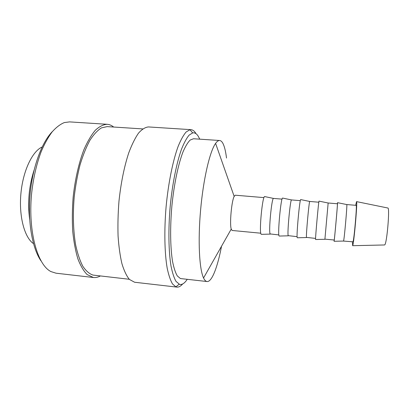 <?xml version="1.0" encoding="UTF-8"?>
<svg xmlns="http://www.w3.org/2000/svg" width="409" height="409" viewBox="0 0 409 409"><rect width="100%" height="100%" fill="white"/><g stroke="black" fill="none" stroke-linecap="round" stroke-linejoin="round"><path stroke-width="0.61" d="M355.656 205.303L356.541 201.617C357.655 201.269 353.928 243.815 352.686 245.548L352.384 241.913M387.804 208.002L387.921 208.028C389.925 207.997 386.909 243.335 384.772 244.833L384.496 244.96M346.755 204.566L346.791 204.572C347.389 204.265 344.301 239.291 343.58 240.916L343.488 241.059M346.771 204.556L356.157 205.344C357.175 204.229 354.061 240.144 352.993 241.811L343.504 241.07M337.364 203.769L337.548 202.67C337.849 202.261 334.547 239.434 334.122 241.141L334.102 240.175M324.915 239.142L334.219 240.027C334.634 238.304 337.798 202.613 337.435 203.774L328.156 202.997L324.915 239.142M319.04 201.126L319.015 201.121C318.662 200.579 315.313 237.598 315.559 239.367L315.605 239.521M300.758 199.602L309.736 201.458C309.097 200.901 305.927 235.645 306.459 237.389L315.574 238.411M300.697 199.587C299.7 198.917 296.305 235.788 297.205 237.619L297.343 237.777M300.329 200.661L291.525 199.929C290.283 199.249 287.072 233.856 288.217 235.656L297.108 236.653M282.691 198.094L282.593 198.074C280.957 197.276 277.517 233.999 279.061 235.886L279.296 236.049M282.052 199.132L273.524 198.421C271.694 197.619 268.432 232.087 270.175 233.938L278.846 234.919M264.827 196.606L264.689 196.576C262.435 195.65 258.948 232.23 261.116 234.173L261.448 234.342M263.979 197.613L235.267 195.205L234.163 196.392C231.56 201.116 229.51 223.999 231.233 229.106L232.107 230.471L260.794 233.202M226.509 158.053C225.691 151.32 224.485 146.412 222.89 143.339C221.929 141.55 220.855 140.604 219.664 140.502C218.396 140.415 217.041 141.376 215.599 143.39C209.883 151.228 203.38 178.774 200.609 209.878C197.813 240.983 199.321 269.24 203.559 277.972C204.454 279.879 205.43 281.019 206.484 281.402L207.046 281.535C211.903 282.103 217.583 267.041 221.54 246.218M219.664 140.502L193.518 138.753L190.154 140.052C187.787 142.409 185.395 146.371 182.987 151.938C178.227 164.321 174.065 184.122 171.923 205.584C169.986 227.082 170.297 247.844 172.588 261.673C173.876 267.992 175.446 272.747 177.302 275.932L180.318 278.468L181.003 278.611L207.046 281.535M195.753 133.201C194.311 130.982 192.711 129.801 190.952 129.658L189.945 129.714L186.121 131.995C183.452 135.108 180.778 139.939 178.109 146.473C172.838 160.87 168.334 183.079 166.095 206.79C164.086 230.523 164.576 253.176 167.204 268.278C168.677 275.185 170.446 280.41 172.521 283.953L175.88 286.873L176.862 287.108C178.764 287.292 180.696 286.244 182.665 283.974M199.771 139.172L198.181 136.125C196.555 133.605 194.725 132.526 192.69 132.889L189.081 135.154C186.555 138.201 184.035 142.884 181.509 149.203C176.535 163.094 172.271 184.418 170.129 207.148C168.201 229.904 168.61 251.642 171.039 266.198C172.404 272.864 174.055 277.921 175.993 281.366L179.577 284.378C182.082 284.961 184.633 283.273 187.23 279.311M190.952 129.658L148.482 126.938C145.267 127.209 141.949 129.275 138.523 133.129C135.103 138.037 131.836 144.638 128.728 152.925C124.188 166.806 120.931 182.92 118.968 201.269C118.017 213.293 117.72 224.873 118.073 236.013C118.799 246.596 120.088 255.85 121.948 263.769C124.075 270.743 126.56 275.963 129.397 279.424L134.581 282.241L176.862 287.108M142.705 128.917L107.158 126.616L101.498 127.864C97.587 130.272 93.743 134.397 89.949 140.241C86.279 147.036 82.986 155.216 80.072 164.781C77.465 174.97 75.501 185.763 74.193 197.164C72.766 214.725 73.252 230.635 75.639 244.889C77.516 253.534 79.913 260.666 82.833 266.279C85.972 270.916 89.346 273.851 92.971 275.078L129.249 279.27M113.682 127.041C111.637 125.374 109.464 124.464 107.153 124.295L69.576 121.892L64.315 122.572C60.215 124.264 56.151 127.378 52.117 131.908C48.17 137.235 44.52 143.82 41.176 151.657C36.391 164.444 33.16 178.81 31.488 194.745C28.103 232.051 37.602 265.078 50.977 271.591L56.033 273.197L93.441 277.506C95.742 277.752 98.048 277.241 100.353 275.963M107.153 124.295C103.293 124.52 99.346 126.509 95.302 130.267C91.289 135.062 87.495 141.529 83.927 149.658C78.845 162.9 75.046 179.5 73.145 197.189C72.235 209.035 72.102 220.456 72.736 231.458C73.809 241.918 75.532 251.08 77.915 258.948C80.604 265.886 83.681 271.101 87.158 274.592L93.441 277.506M33.487 243.621C24.581 237.685 18.819 216.591 20.89 193.794C22.904 170.993 32.316 151.258 42.137 146.995M52.516 131.417C41.79 142.209 32.51 167.209 30.061 194.618C27.607 222.021 32.301 248.273 40.936 260.799M34.065 170.2C28.921 186.253 27.454 202.639 29.668 219.352M384.613 244.96L352.594 245.697M343.524 241.054L334.092 241.29M324.91 239.285L315.579 239.521M306.505 237.537L297.282 237.777M288.314 235.809L279.194 236.054M270.334 234.101L261.31 234.347M192.69 132.889L189.945 129.714M179.147 284.235L175.88 286.873M234.163 196.392L215.599 143.39M231.233 229.106L203.559 277.972M273.524 198.421L264.689 196.576M291.525 199.929L282.593 198.074M309.751 201.453L318.815 202.215M328.156 203.007L319.015 201.121M346.791 204.572L337.548 202.67M387.921 208.028L356.541 201.617"/></g></svg>
